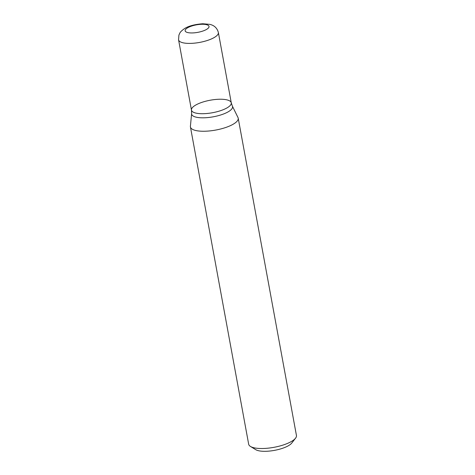<?xml version="1.0" encoding="UTF-8"?>
<svg xmlns="http://www.w3.org/2000/svg" width="475" height="475" viewBox="0 0 475 475"><rect width="100%" height="100%" fill="white"/><g stroke="black" fill="none" stroke-linecap="round" stroke-linejoin="round"><path stroke-width="0.71" d="M238.207 118.18L296.436 435.444A24.284 7.624 169.6 0 1 295.551 438.176A24.284 7.624 169.6 0 1 258.863 448.436A24.284 7.624 169.6 0 1 250.467 446.447A24.284 7.624 169.6 0 1 248.668 444.214L190.439 126.95A24.284 7.624 -10.4 0 0 200.634 131.171A24.284 7.624 -10.4 0 0 225.993 127.401A24.284 7.624 -10.4 0 0 238.207 118.18A24.284 7.624 -10.4 0 0 237.993 117.533L232.352 106.079A20.787 6.525 169.6 0 1 213.263 116.802A20.787 6.525 169.6 0 1 191.615 113.555L190.41 126.267A24.284 7.624 -10.4 0 0 190.439 126.95M295.551 438.176L291.781 443.038A19.427 6.098 169.6 0 1 262.432 451.25A19.427 6.098 169.6 0 1 255.716 449.659L250.467 446.447M195.017 105.474A20.235 6.353 169.6 0 1 216.796 99.37A20.235 6.353 169.6 0 1 231.272 102.82A20.235 6.353 169.6 0 1 212.515 112.723A20.235 6.353 169.6 0 1 191.467 110.123A20.235 6.353 169.6 0 1 195.017 105.474M218.369 32.52C217.152 28.061 214.273 25.341 209.73 24.35L202.766 23.75C194.495 24.397 188.355 26.054 184.348 28.72C179.55 32.211 180.031 32.894 178.915 35.085L178.564 39.823A20.235 6.353 169.6 0 0 199.613 42.417A20.235 6.353 169.6 0 0 218.369 32.52L231.272 102.82A20.235 6.353 169.6 0 1 212.515 112.723A20.235 6.353 169.6 0 1 191.467 110.123L191.615 113.555M187.269 28.013A12.142 3.812 169.6 0 1 207.913 25.181A12.142 3.812 169.6 0 1 196.056 32.633A12.142 3.812 169.6 0 1 187.269 28.013M231.272 102.82L232.352 106.079M178.564 39.823L191.467 110.123"/></g></svg>
